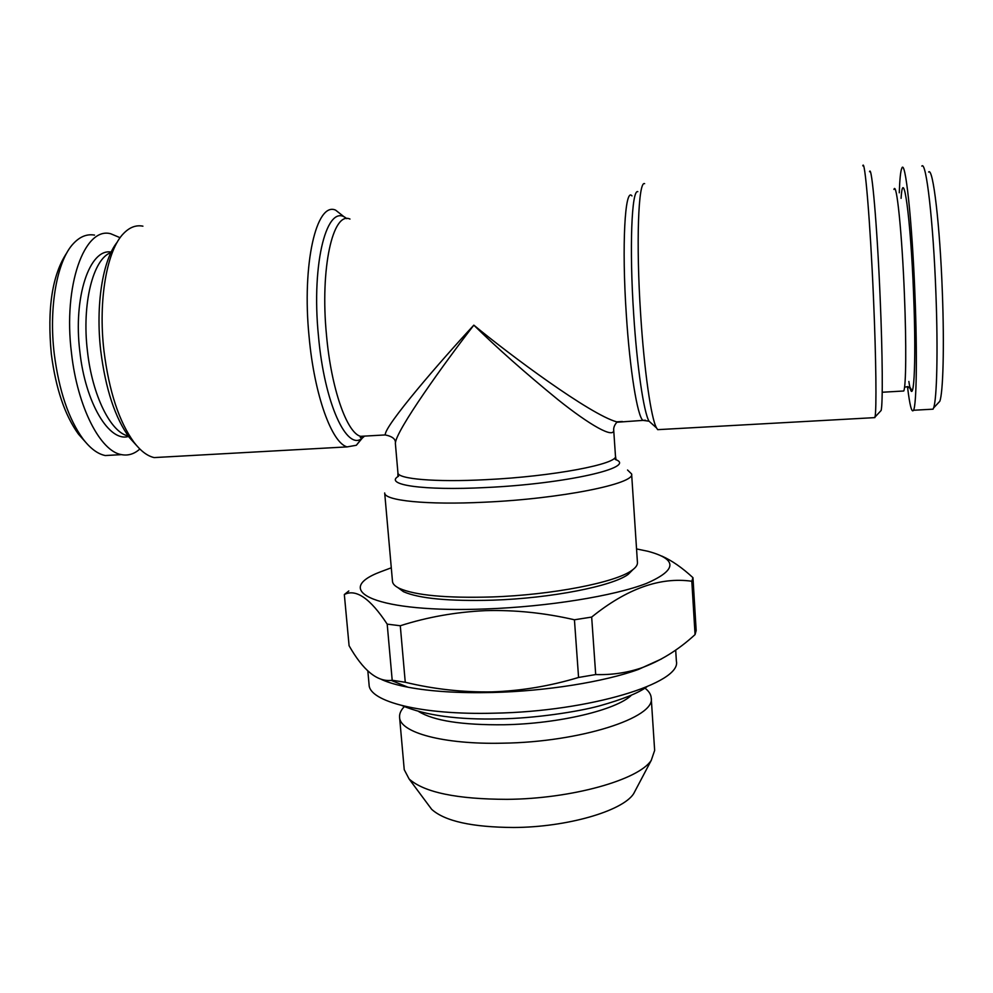 <?xml version="1.0" encoding="UTF-8"?>
<svg xmlns="http://www.w3.org/2000/svg" width="993" height="993" viewBox="0 0 993 993"><rect width="100%" height="100%" fill="white"/><g stroke="black" fill="none" stroke-linecap="round" stroke-linejoin="round"><path stroke-width="1.49" d="M110.931 252.594C93.119 258.676 81.674 303.746 87.434 351.063C92.237 395.611 110.844 432.538 128.184 435.952M902.587 391.068L903.754 390.994C906.038 386.836 906.472 344.757 904.424 294.896C902.016 232.896 896.592 180.515 893.948 189.44M644.631 183.655C638.3 180.565 635.954 243.186 640.634 314.185C644.172 370.513 651.172 418.649 656.522 427.921L657.689 429.659L660.196 429.522M363.463 436.175L356.35 445.261L347.128 446.887C331.885 443.089 314.359 395.313 309.108 336.925C301.773 264.2 316.444 201.405 335.597 210.131L345.117 217.616M613.662 429.286L613.699 429.634C614.692 439.539 589.321 424.731 558.054 399.732C525.26 372.921 497.183 348.059 473.835 325.158C445.112 362.085 395.214 431.508 395.375 443.461C396.008 439.316 392.645 436.473 385.259 434.934C383.857 426.518 441.426 360.037 473.835 325.158C509.955 354.998 589.879 414.391 616.653 421.839L622.388 421.516M484.596 502.197C426.494 505.102 384.154 500.609 384.688 492.962L392.496 581.439C392.719 583.934 394.991 586.242 399.335 588.352C415.347 595.378 446.267 598.245 492.106 596.954C552.269 594.944 615.66 582.469 631.747 570.466C635.706 567.711 637.605 565.091 637.444 562.584L631.622 473.959C635.495 483.665 560.784 498.821 484.596 502.197M142.918 226.168C136.128 224.828 129.748 227.198 123.79 233.268C106.983 249.727 97.972 300.06 103.98 351.001C109.081 391.341 119.073 421.764 133.968 442.27C140.646 450.983 147.386 456.085 154.176 457.587L164.081 457.028M117.311 242.069C102.713 259.781 95.402 305.323 100.765 350.951C105.593 389.095 115.101 417.929 129.289 437.441L136.326 445.224M862.78 165.831C864.841 157.378 870.29 222.084 873.492 298.21C876.136 359.007 876.658 410.196 875.007 417.06L873.914 417.668M869.533 171.702C871.755 163.969 877.154 225.423 880.133 297.453C882.603 354.998 882.914 403.679 881.151 410.444L880.183 411.499M397.883 587.608L403.468 591.691C419.058 598.568 448.973 601.386 493.211 600.157C551.264 598.233 612.47 586.131 628.159 574.401L633.062 569.51M94.534 235.105C86.974 233.777 79.937 236.582 73.42 243.558C57.085 260.588 48.558 307.284 54.292 354.191C59.084 390.87 68.629 419.096 82.928 438.844C90.251 448.439 97.699 454.012 105.27 455.539L115.399 454.968M120.116 237.712L110.757 233.765C84.455 226.379 62.981 285.525 71.484 353.011C77.417 407.242 100.479 451.443 121.506 454.633C128.122 455.899 134.241 454.037 139.852 449.022M67.04 252.495C52.257 274.49 47.019 308.364 51.326 354.116C55.844 388.735 64.893 415.409 78.484 434.164L85.41 441.959M931.223 409.265L933.072 409.166L933.594 407.949C936.895 399.521 938.1 350.715 935.915 293.667C933.358 222.01 926.184 160.283 921.814 166.092M907.54 387.071C909.762 405.442 911.76 413.175 913.523 410.258C916.527 405.367 917.371 355.209 914.963 295.107C912.133 220.185 905.244 157.502 901.743 168.388C900.552 171.28 899.732 179.423 899.273 192.816M938.013 403.22L939.788 401.309C943.102 393.091 944.405 346.793 942.369 292.935C940.011 225.287 933.023 166.799 928.629 172.025M631.523 695.1C616.827 709.846 559.096 723.798 504.121 724.753C462.179 725.188 433.68 720.757 418.612 711.485M644.904 688.099C648.851 691.103 650.949 694.368 651.222 697.893C655.802 717.542 580.421 742.193 502.619 743.186C443.362 744.626 399.707 732.474 399.583 717.256C399.31 713.731 400.887 710.181 404.325 706.606M651.222 697.893L654.648 750.423L651.247 760.365C638.636 779.877 571.757 798.856 507.075 799.34C456.892 799.204 424.234 792.414 409.116 778.996L404.238 769.687L399.583 717.256M636.103 789.05L633.608 793.779C622.462 811.058 567.053 827.281 513.642 827.492C472.122 827.231 444.79 821.186 431.657 809.32L428.467 805.025M367.832 670.933L369.086 684.698C369.061 701.629 421.529 715.159 494.154 713.185C589.954 711.559 682.079 682.936 676.37 661.053L675.687 650.043M381.821 679.634C388.462 682.601 397.175 685.12 407.974 687.206C430.751 691.5 458.927 693.263 492.503 692.493C546.175 691.202 604.278 681.831 638.325 669.481L661.363 659.029M405.256 682.265C433.544 689.13 462.465 692.344 492.019 691.885C521.188 690.88 550.035 686.064 578.571 677.462L574.438 619.781C544.598 612.88 514.957 609.839 485.515 610.645C455.799 612.036 427.387 617.075 400.291 625.751L405.256 682.265L392.198 680.255L387.196 624.138C370.277 598.431 355.99 588.564 344.335 594.522L349.089 645.735C363.053 670.3 377.092 681.856 391.205 680.391L392.198 680.255M391.292 567.797L380.704 571.757C329.999 590.785 376.93 613.24 485.825 608.945C548.062 606.735 614.369 595.924 646.48 583.412C677.325 569.92 677.698 559.183 647.61 551.214L636.55 548.93M348.816 590.972L344.335 594.522M387.196 624.138L400.291 625.751M574.438 619.781L591.667 617.075L595.701 674.557C611.055 675.041 625.9 672.969 640.237 668.339C659.911 661.363 678.182 650.117 695.063 634.589L691.811 581.253C660.171 576.759 626.794 588.7 591.667 617.075M691.811 581.253L692.965 577.678L696.167 630.505L695.063 634.589M661.835 556.08C671.827 560.524 682.203 567.723 692.965 577.678M578.571 677.462L595.701 674.557M627.539 470.012L631.622 473.959M637.829 191.661C631.647 189.117 629.252 247.94 633.683 314.322C637.022 367 643.762 412.244 649.012 421.181L651.607 423.514M346.718 218.646C327.454 201.43 311.02 261.941 318.455 335.957C324.376 403.53 346.942 451.728 362.246 438.149L364.53 436.113M397.895 475.709L397.92 472.755C397.423 478.986 434.959 482.35 486.024 479.669C552.828 476.516 618.713 463.892 615.461 456.01L613.662 429.41C613.724 427.002 614.791 424.619 616.864 422.248L645.388 420.213M615.362 459.511C637.965 467.182 566.295 483.852 486.024 487.526C422.956 490.827 383.397 484.77 398.553 476.193M349.97 219.056C332.829 211.05 319.907 268.706 326.511 335.274C331.228 388.772 346.892 432.811 360.546 436.337L366.938 435.977M631.958 195.919C624.957 186.721 621.643 245.594 626.322 314.682C629.86 370.166 637.407 416.241 642.881 420.362L649.012 421.181L656.522 427.921M111.191 252.061C89.693 248.113 73.035 297.006 79.85 351.584C85.373 403.282 109.429 442.53 128.531 436.423M908.856 381.473C913.498 412.467 916.589 367.708 913.597 294.263C910.693 217.07 903.171 163.944 901.085 198.339M904.561 387.22L907.85 386.587L911.239 389.405L910.147 387.531M397.92 472.755L395.375 443.461M356.35 445.261L362.246 438.149L360.31 437.503L360.546 436.337L385.259 434.934M615.933 458.94L615.461 456.01M874.883 417.619L657.689 429.659M881.151 410.444L875.007 417.06M403.468 591.691L399.335 588.352M105.27 455.539L121.506 454.633M78.484 434.164L82.928 438.844M431.657 809.32L409.116 778.996M402.19 705.651C425.674 715.519 458.108 719.925 499.491 718.87C534.11 718.473 577.901 711.795 599.3 705.924C622.785 699.32 638.648 692.953 646.865 686.821M407.974 687.206L391.205 680.391M638.325 669.481L640.237 668.339M633.608 793.779L651.247 760.365M939.788 401.309L933.594 407.949M933.072 409.166L913.523 410.258M903.754 390.994L882.206 392.247M628.159 574.401L631.747 570.466M129.289 437.441L133.968 442.27M154.176 457.587L347.128 446.887"/></g></svg>
